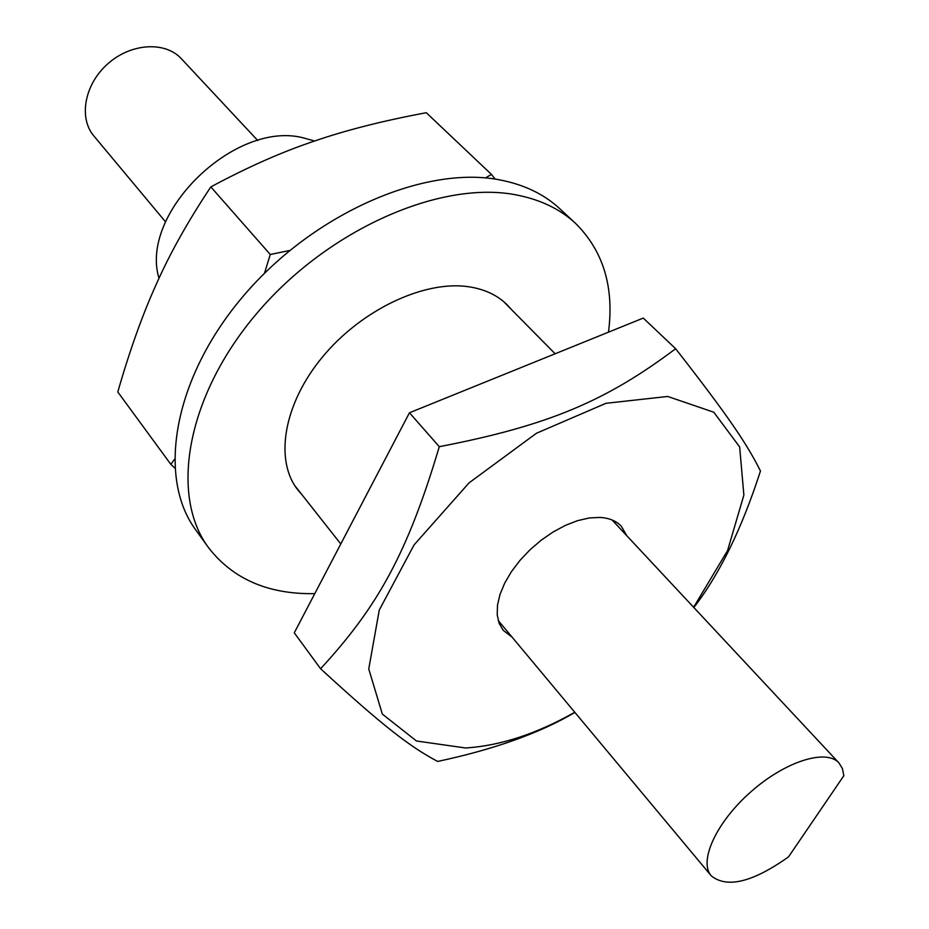 <?xml version="1.0" encoding="UTF-8"?>
<svg xmlns="http://www.w3.org/2000/svg" width="929" height="929" viewBox="0 0 929 929"><rect width="100%" height="100%" fill="white"/><g stroke="black" fill="none" stroke-linecap="round" stroke-linejoin="round"><path stroke-width="1.39" d="M264.451 273.323L270.269 254.5L210.837 186.903C247.474 167.22 281.696 152.042 313.526 141.382C345.251 130.374 382.829 120.816 426.272 112.711L491.464 174.42L495.192 179.123M174.733 467.995L170.831 464.361L174.408 459.379M210.837 186.903C188.134 220.997 170.065 253.199 156.618 283.531C142.834 313.723 129.897 349.873 117.797 391.968L170.831 464.361M485.414 177.938L491.464 174.42M270.269 254.5L289.732 250.482M301.762 494.46L298.035 490.175C274.252 460.61 283.275 404.15 322.595 356.864C361.729 309.496 424.704 280.001 468.855 286.782C484.892 289.233 497.793 295.376 507.536 305.2L511.333 309.427M608.483 332.164C614.313 287.235 603.351 250.993 575.608 223.436L559.862 208.804C544.487 194.498 524.873 184.941 501.01 180.133C426.144 164.677 314.536 212.509 244.002 295.283C173.154 377.917 156.722 477.471 195.903 530.145L208.479 547.587C232.9 579.115 268.33 594.467 314.78 593.643M575.608 223.436C560.28 209.188 540.666 199.712 516.756 195.009C441.751 179.901 329.365 228.488 258.053 311.923C186.415 395.22 169.415 495.087 208.479 547.587M788.535 856.863C752.676 882.283 726.896 888.588 711.208 875.768C698.445 861.299 716.317 822.165 750.829 791.868C785.156 761.385 826.206 748.495 838.98 762.953L842.44 768.573L843.822 775.738L788.535 856.863M257.751 140.523L181.41 58.771C165.339 41.108 131.105 43.013 107.915 63.706C84.504 84.156 78.373 117.89 93.91 136.029L165.583 221.903M159.01 278.294C139.06 213.682 234.619 120.073 303.133 137.817L314.583 141.022M512.042 637.085L503.274 630.396L499.187 623.44L497.224 614.952L497.491 605.174L499.999 594.467L504.679 583.168L511.414 571.683L519.95 560.419L530.006 549.794L541.212 540.179L553.173 531.945L565.447 525.349L577.594 520.646L589.183 517.976L599.82 517.418C609.052 517.941 616.206 520.879 621.269 526.22L626.82 535.754M675.638 348.723L643.263 318.078L409.457 412.766L294.272 632.823L320.586 668.741C377.662 606.892 407.471 553.463 439.289 446.686C549.376 425.447 606.474 400.631 675.638 348.723C727.93 415.693 746.939 443.841 760.468 471.026C741.818 528.682 719.603 574.168 693.824 607.508M574.912 712.427C539.946 733.051 494.193 749.389 437.664 761.443C410.188 746.916 383.096 726.153 320.586 668.741M693.626 607.299L727.57 550.549L743.874 495.099L739.658 446.954L713.809 412.232L667.719 396.462L605.975 403.302L536.428 433.262L469.064 482.859L414.055 544.928L379.264 610.063L368.755 668.938L382.33 714.087L416.482 740.994L465.696 747.996C500.359 745.732 536.718 733.817 574.761 712.253M439.289 446.686L409.457 412.766M838.98 762.953L612.106 519.996M711.208 875.768L498.234 620.537M555.124 353.775L503.355 301.356M340.78 543.964L294.737 485.542"/></g></svg>
